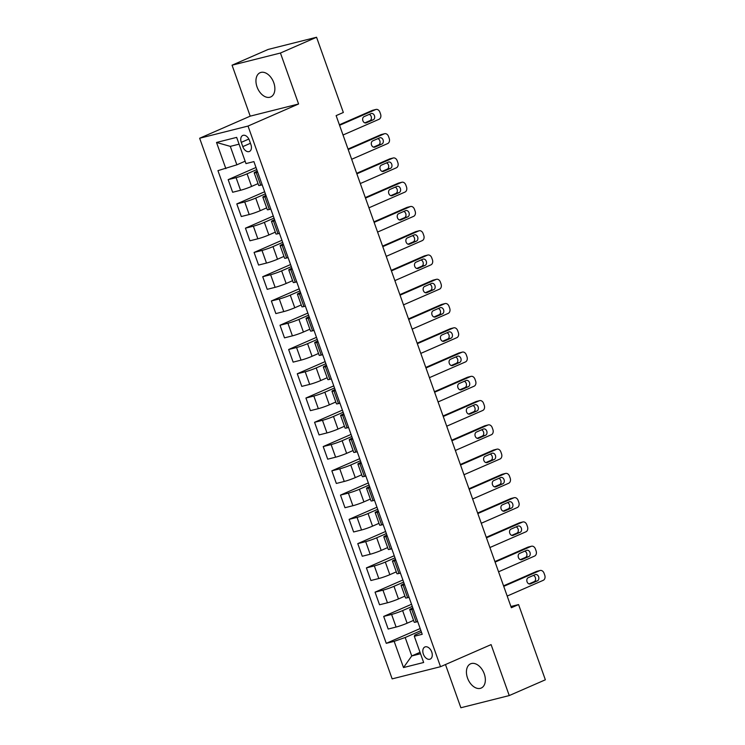 <?xml version="1.0" encoding="UTF-8"?>
<svg xmlns="http://www.w3.org/2000/svg" width="745" height="745" viewBox="0 0 745 745"><rect width="100%" height="100%" fill="white"/><g stroke="black" fill="none" stroke-linecap="round" stroke-linejoin="round"><path stroke-width="1.12" d="M484.259 673.834A13.233 8.558 -113.6 0 0 470.598 663.814A13.233 8.558 -113.6 0 0 467.525 678.043A13.233 8.558 -113.6 0 0 481.186 688.063A13.233 8.558 -113.6 0 0 484.259 673.834M273.778 82.723A13.233 8.558 -113.6 0 0 260.117 72.703A13.233 8.558 -113.6 0 0 257.044 86.942A13.233 8.558 -113.6 0 0 270.705 96.962A13.233 8.558 -113.6 0 0 273.778 82.723M431.728 651.987A6.612 4.284 -113.6 0 0 424.892 646.977A6.612 4.284 -113.6 0 0 423.356 654.101A6.612 4.284 -113.6 0 0 430.191 659.111A6.612 4.284 -113.6 0 0 431.728 651.987M445.473 664.54L460.866 707.75L509.245 695.569L545.359 679.803L518.576 604.577L510.912 606.505M199.641 138.244L392.149 678.872L440.528 666.701L248.02 126.063L199.641 138.244L250.208 116.155L298.587 103.983L280.437 53.025L232.058 65.197L250.208 116.155M232.058 65.197L268.181 49.431L316.56 37.25L280.437 53.025M316.56 37.25L343.343 112.476L336.125 115.624L511.349 607.734L518.576 604.577M241.278 142.351L242.796 146.625A6.407 4.144 -113.6 0 0 249.417 151.477A6.407 4.144 -113.6 0 0 250.907 144.586L249.389 140.311A6.407 4.144 -113.6 0 0 242.768 135.46A6.407 4.144 -113.6 0 0 241.278 142.351L248.839 139.054M239.08 144.167L230.298 146.374L236.863 164.813L217.95 170.652L386.264 643.335L420.171 628.538M225.856 168.659L216.525 142.453L236.659 137.378L245.99 163.593L253.905 161.6L422.219 634.293L414.313 636.277L423.644 662.491L403.511 667.557L394.17 641.352L386.264 643.335M509.245 695.569L491.095 644.611L440.528 666.701M298.587 103.983L248.02 126.063M414.313 636.277L414.863 635.075L421.474 632.188M413.214 608.991L411.734 609.363A8.27 0.68 160.4 0 1 409.722 609.615A8.27 0.68 160.4 0 1 412.283 608.153L412.832 607.92M404.572 584.732L403.101 585.095A8.27 0.68 160.4 0 1 401.08 585.346A8.27 0.68 160.4 0 1 403.65 583.894L404.19 583.652M395.93 560.464L394.459 560.836A8.27 0.68 160.4 0 1 392.447 561.087A8.27 0.68 160.4 0 1 395.008 559.625L395.548 559.393M387.288 536.195L385.817 536.568A8.27 0.68 160.4 0 1 383.805 536.819A8.27 0.68 160.4 0 1 386.366 535.357L386.906 535.124M378.646 511.927L377.175 512.299A8.27 0.68 160.4 0 1 375.163 512.551A8.27 0.68 160.4 0 1 377.724 511.098L378.264 510.856M370.014 487.668L368.533 488.04A8.27 0.68 160.4 0 1 366.521 488.292A8.27 0.68 160.4 0 1 369.082 486.83L369.632 486.597M361.372 463.399L359.891 463.772A8.27 0.68 160.4 0 1 357.879 464.023A8.27 0.68 160.4 0 1 360.44 462.561L360.99 462.328M352.73 439.131L351.249 439.503A8.27 0.68 160.4 0 1 349.237 439.755A8.27 0.68 160.4 0 1 351.798 438.302L352.348 438.06M344.088 414.872L342.616 415.244A8.27 0.68 160.4 0 1 340.605 415.496A8.27 0.68 160.4 0 1 343.166 414.034L343.706 413.792M335.446 390.603L333.974 390.976A8.27 0.68 160.4 0 1 331.963 391.227A8.27 0.68 160.4 0 1 334.524 389.765L335.064 389.533M326.804 366.335L325.332 366.708A8.27 0.68 160.4 0 1 323.321 366.959A8.27 0.68 160.4 0 1 325.882 365.506L326.422 365.264M318.162 342.076L316.69 342.449A8.27 0.68 160.4 0 1 314.679 342.691A8.27 0.68 160.4 0 1 317.24 341.238L317.78 340.996M309.529 317.808L308.048 318.18A8.27 0.68 160.4 0 1 306.037 318.432A8.27 0.68 160.4 0 1 308.598 316.97L309.147 316.737M300.887 293.539L299.406 293.912A8.27 0.68 160.4 0 1 297.395 294.163A8.27 0.68 160.4 0 1 299.956 292.711L300.505 292.468M292.245 269.28L290.774 269.643A8.27 0.68 160.4 0 1 288.762 269.895A8.27 0.68 160.4 0 1 291.323 268.442L291.863 268.2M283.603 245.012L282.131 245.384A8.27 0.68 160.4 0 1 280.12 245.636A8.27 0.68 160.4 0 1 282.681 244.174L283.221 243.941M274.961 220.744L273.49 221.116A8.27 0.68 160.4 0 1 271.478 221.367A8.27 0.68 160.4 0 1 274.039 219.905L274.579 219.673M266.319 196.484L264.847 196.848A8.27 0.68 160.4 0 1 262.836 197.099A8.27 0.68 160.4 0 1 265.397 195.646L265.937 195.404M257.686 172.216L256.206 172.589A8.27 0.68 160.4 0 1 254.194 172.84A8.27 0.68 160.4 0 1 256.755 171.378L257.304 171.145M420.031 652.331L411.752 655.954L420.525 653.738M245.142 161.199L236.863 164.813M256.746 169.59L247.079 173.818A8.27 0.68 160.4 0 1 236.072 177.655L228.166 179.647L256.001 167.485M258.031 183.615L251.577 186.436A8.27 0.68 160.4 0 1 240.57 190.273L232.654 192.266L228.166 179.647M265.388 193.858L255.721 198.077A8.27 0.68 160.4 0 1 244.714 201.923L236.798 203.916L264.643 191.754M266.673 207.874L260.219 210.695A8.27 0.68 160.4 0 1 249.203 214.541L241.296 216.525L236.798 203.916M274.03 218.127L264.363 222.345A8.27 0.68 160.4 0 1 253.356 226.182L245.44 228.175L273.285 216.022M275.315 232.142L268.852 234.964A8.27 0.68 160.4 0 1 257.844 238.8L249.938 240.793L245.44 228.175M282.672 242.386L273.005 246.614A8.27 0.68 160.4 0 1 261.998 250.45L254.082 252.443L281.917 240.29M283.957 256.41L277.494 259.232A8.27 0.68 160.4 0 1 266.487 263.069L258.58 265.062L254.082 252.443M291.314 266.654L281.647 270.873A8.27 0.68 160.4 0 1 270.631 274.719L262.724 276.712L290.559 264.549M292.599 280.679L286.136 283.491A8.27 0.68 160.4 0 1 275.129 287.337L267.213 289.33L262.724 276.712M299.956 290.923L290.28 295.141A8.27 0.68 160.4 0 1 279.273 298.978L271.366 300.971L299.201 288.818M301.231 304.938L294.778 307.76A8.27 0.68 160.4 0 1 283.771 311.596L275.855 313.589L271.366 300.971M308.588 315.182L298.922 319.409A8.27 0.68 160.4 0 1 287.915 323.246L280.008 325.239L307.843 313.086M309.873 329.206L303.42 332.028A8.27 0.68 160.4 0 1 292.413 335.865L284.497 337.858L280.008 325.239M317.23 339.45L307.564 343.669A8.27 0.68 160.4 0 1 296.557 347.515L288.65 349.507L316.485 337.345M318.515 353.475L312.062 356.287A8.27 0.68 160.4 0 1 301.045 360.133L293.139 362.126L288.65 349.507M325.872 363.718L316.206 367.937A8.27 0.68 160.4 0 1 305.199 371.783L297.283 373.767L325.127 361.614M327.157 377.734L320.695 380.555A8.27 0.68 160.4 0 1 309.687 384.392L301.781 386.385L297.283 373.767M334.514 387.987L324.848 392.205A8.27 0.68 160.4 0 1 313.841 396.042L305.925 398.035L333.76 385.882M335.799 402.002L329.337 404.824A8.27 0.68 160.4 0 1 318.329 408.66L310.423 410.653L305.925 398.035M343.156 412.246L333.49 416.474A8.27 0.68 160.4 0 1 322.473 420.31L314.567 422.303L342.402 410.141M344.441 426.27L337.979 429.083A8.27 0.68 160.4 0 1 326.971 432.929L319.065 434.922L314.567 422.303M351.798 436.514L342.132 440.733A8.27 0.68 160.4 0 1 331.115 444.579L323.209 446.562L351.044 434.41M353.074 450.529L346.621 453.351A8.27 0.68 160.4 0 1 335.613 457.197L327.698 459.181L323.209 446.562M360.431 460.783L350.765 465.001A8.27 0.68 160.4 0 1 339.757 468.838L331.851 470.831L359.686 458.678M361.716 474.798L355.263 477.62A8.27 0.68 160.4 0 1 344.255 481.456L336.34 483.449L331.851 470.831M369.073 485.042L359.407 489.269A8.27 0.68 160.4 0 1 348.399 493.106L340.493 495.099L368.328 482.937M370.358 499.066L363.905 501.888A8.27 0.68 160.4 0 1 352.888 505.725L344.982 507.718L340.493 495.099M377.715 509.31L368.049 513.529A8.27 0.68 160.4 0 1 357.041 517.375L349.126 519.358L376.97 507.205M379 523.325L372.547 526.147A8.27 0.68 160.4 0 1 361.53 529.993L353.624 531.977L349.126 519.358M386.357 533.578L376.691 537.797A8.27 0.68 160.4 0 1 365.683 541.634L357.768 543.626L385.612 531.474M387.642 547.594L381.179 550.415A8.27 0.68 160.4 0 1 370.172 554.252L362.266 556.245L357.768 543.626M394.999 557.837L385.333 562.065A8.27 0.68 160.4 0 1 374.325 565.902L366.41 567.895L394.245 555.733M396.284 571.862L389.821 574.684A8.27 0.68 160.4 0 1 378.814 578.52L370.908 580.513L366.41 567.895M403.641 582.106L393.975 586.324A8.27 0.68 160.4 0 1 382.958 590.17L375.052 592.163L402.887 580.001M404.926 596.121L398.463 598.943A8.27 0.68 160.4 0 1 387.456 602.789L379.54 604.772L375.052 592.163M412.283 606.374L402.607 610.593A8.27 0.68 160.4 0 1 391.6 614.429L383.694 616.422L411.529 604.269M413.559 620.389L407.105 623.211A8.27 0.68 160.4 0 1 396.098 627.048L388.182 629.041L383.694 616.422M420.916 630.633L405.187 637.506L411.752 655.954L403.511 667.557M262.175 184.834L260.703 185.207A8.27 0.68 160.4 0 1 258.692 185.458L254.194 172.84M270.817 209.103L269.336 209.466A8.27 0.68 160.4 0 1 267.325 209.718L262.836 197.099M279.459 233.362L277.978 233.734A8.27 0.68 160.4 0 1 275.967 233.986L271.478 221.367M288.101 257.63L286.62 258.003A8.27 0.68 160.4 0 1 284.609 258.254L280.12 245.636M296.733 281.899L295.262 282.262A8.27 0.68 160.4 0 1 293.251 282.513L288.762 269.895M305.376 306.158L303.904 306.53A8.27 0.68 160.4 0 1 301.893 306.782L297.395 294.163M314.017 330.426L312.546 330.799A8.27 0.68 160.4 0 1 310.535 331.05L306.037 318.432M322.66 354.695L321.188 355.067A8.27 0.68 160.4 0 1 319.177 355.309L314.679 342.691M331.301 378.954L329.821 379.326A8.27 0.68 160.4 0 1 327.809 379.578L323.321 366.959M339.944 403.222L338.463 403.594A8.27 0.68 160.4 0 1 336.451 403.846L331.963 391.227M348.576 427.49L347.105 427.863A8.27 0.68 160.4 0 1 345.093 428.105L340.605 415.496M357.218 451.749L355.747 452.122A8.27 0.68 160.4 0 1 353.735 452.373L349.237 439.755M365.86 476.018L364.389 476.39A8.27 0.68 160.4 0 1 362.377 476.642L357.879 464.023M374.502 500.286L373.031 500.659A8.27 0.68 160.4 0 1 371.019 500.91L366.521 488.292M383.144 524.545L381.663 524.918A8.27 0.68 160.4 0 1 379.652 525.169L375.163 512.551M391.786 548.814L390.305 549.186A8.27 0.68 160.4 0 1 388.294 549.438L383.805 536.819M400.428 573.082L398.947 573.454A8.27 0.68 160.4 0 1 396.936 573.706L392.447 561.087M409.061 597.35L407.59 597.714A8.27 0.68 160.4 0 1 405.578 597.965L401.08 585.346M394.17 641.352L405.187 637.506M417.703 621.609L416.231 621.982A8.27 0.68 160.4 0 1 414.22 622.233L409.722 609.615M230.298 146.374L216.525 142.453M339.571 125.309L375.61 109.571A4.135 3.138 75.9 0 1 375.983 109.441A4.135 3.138 75.9 0 1 379.885 112.188L380.574 114.134A4.135 3.138 75.9 0 1 379.065 119.275L343.026 135.013M375.983 109.441L372.714 110.269A4.135 3.138 -104.1 0 0 372.342 110.39L339.385 124.788M371.029 113.594A3.306 2.505 -104.1 0 1 371.327 113.491A3.306 2.505 -104.1 0 1 374.512 115.885A3.306 2.505 -104.1 0 1 373.245 119.805L366.307 122.832A3.306 2.505 -104.1 0 1 366.009 122.934A3.306 2.505 -104.1 0 1 362.824 120.541A3.306 2.505 -104.1 0 1 364.1 116.62L371.029 113.594M369.231 114.376A3.306 2.505 -104.1 0 1 371.401 117.449A3.306 2.505 -104.1 0 1 369.976 120.625L364.836 122.869M348.213 149.577L384.252 133.839A4.135 3.138 75.9 0 1 384.625 133.709A4.135 3.138 75.9 0 1 388.527 136.456L389.216 138.402A4.135 3.138 75.9 0 1 387.707 143.543L351.668 159.281M384.625 133.709L381.356 134.528A4.135 3.138 -104.1 0 0 380.984 134.659L348.027 149.056M379.671 137.853A3.306 2.505 -104.1 0 1 379.969 137.75A3.306 2.505 -104.1 0 1 383.154 140.153A3.306 2.505 -104.1 0 1 381.887 144.064L374.949 147.091A3.306 2.505 -104.1 0 1 374.651 147.193A3.306 2.505 -104.1 0 1 371.466 144.8A3.306 2.505 -104.1 0 1 372.742 140.88L379.671 137.853M377.873 138.644A3.306 2.505 -104.1 0 1 380.043 141.718A3.306 2.505 -104.1 0 1 378.618 144.893L373.478 147.138M356.846 173.846L392.894 158.098A4.135 3.138 75.9 0 1 393.267 157.977A4.135 3.138 75.9 0 1 397.169 160.724L397.858 162.661A4.135 3.138 75.9 0 1 396.349 167.811L360.31 183.549M393.267 157.977L389.998 158.797A4.135 3.138 -104.1 0 0 389.626 158.927L356.659 173.315M388.313 162.121A3.306 2.505 -104.1 0 1 388.611 162.019A3.306 2.505 -104.1 0 1 391.796 164.412A3.306 2.505 -104.1 0 1 390.529 168.333L383.591 171.359A3.306 2.505 -104.1 0 1 383.293 171.462A3.306 2.505 -104.1 0 1 380.108 169.068A3.306 2.505 -104.1 0 1 381.375 165.148L388.313 162.121M386.515 162.904A3.306 2.505 -104.1 0 1 388.685 165.986A3.306 2.505 -104.1 0 1 387.26 169.152L382.12 171.397M365.488 198.105L401.536 182.367A4.135 3.138 75.9 0 1 401.909 182.236A4.135 3.138 75.9 0 1 405.801 184.993L406.5 186.93A4.135 3.138 75.9 0 1 404.991 192.07L368.943 207.808M401.909 182.236L398.64 183.065A4.135 3.138 -104.1 0 0 398.268 183.186L365.301 197.583M396.955 186.39A3.306 2.505 -104.1 0 1 397.253 186.287A3.306 2.505 -104.1 0 1 400.438 188.681A3.306 2.505 -104.1 0 1 399.171 192.601L392.233 195.628A3.306 2.505 -104.1 0 1 391.935 195.73A3.306 2.505 -104.1 0 1 388.75 193.337A3.306 2.505 -104.1 0 1 390.017 189.416L396.955 186.39M395.157 187.172A3.306 2.505 -104.1 0 1 397.327 190.254A3.306 2.505 -104.1 0 1 395.902 193.421L390.762 195.665M374.13 222.373L410.178 206.635A4.135 3.138 75.9 0 1 410.551 206.505A4.135 3.138 75.9 0 1 414.444 209.252L415.142 211.198A4.135 3.138 75.9 0 1 413.633 216.339L377.585 232.077M410.551 206.505L407.282 207.324A4.135 3.138 -104.1 0 0 406.91 207.455L373.943 221.852M405.597 210.649A3.306 2.505 -104.1 0 1 405.895 210.546A3.306 2.505 -104.1 0 1 409.079 212.949A3.306 2.505 -104.1 0 1 407.804 216.86L400.875 219.896A3.306 2.505 -104.1 0 1 400.577 219.989A3.306 2.505 -104.1 0 1 397.392 217.596A3.306 2.505 -104.1 0 1 398.659 213.675L405.597 210.649M403.799 211.44A3.306 2.505 -104.1 0 1 405.969 214.513A3.306 2.505 -104.1 0 1 404.535 217.689L399.404 219.933M382.772 246.642L418.811 230.894A4.135 3.138 75.9 0 1 419.184 230.773A4.135 3.138 75.9 0 1 423.086 233.52L423.775 235.457A4.135 3.138 75.9 0 1 422.275 240.607L386.227 256.345M419.184 230.773L415.915 231.593A4.135 3.138 -104.1 0 0 415.542 231.723L382.585 246.111M414.239 234.917A3.306 2.505 -104.1 0 1 414.537 234.815A3.306 2.505 -104.1 0 1 417.721 237.208A3.306 2.505 -104.1 0 1 416.446 241.129L409.508 244.155A3.306 2.505 -104.1 0 1 409.21 244.258A3.306 2.505 -104.1 0 1 406.034 241.864A3.306 2.505 -104.1 0 1 407.301 237.944L414.239 234.917M412.441 235.699A3.306 2.505 -104.1 0 1 414.602 238.782A3.306 2.505 -104.1 0 1 413.177 241.948L408.046 244.192M391.414 270.901L427.453 255.162A4.135 3.138 75.9 0 1 427.826 255.032A4.135 3.138 75.9 0 1 431.728 257.789L432.417 259.726A4.135 3.138 75.9 0 1 430.908 264.866L394.869 280.614M427.826 255.032L424.557 255.861A4.135 3.138 -104.1 0 0 424.184 255.991L391.227 270.379M422.881 259.185A3.306 2.505 -104.1 0 1 423.179 259.083A3.306 2.505 -104.1 0 1 426.354 261.476A3.306 2.505 -104.1 0 1 425.088 265.397L418.15 268.423A3.306 2.505 -104.1 0 1 417.852 268.526A3.306 2.505 -104.1 0 1 414.667 266.133A3.306 2.505 -104.1 0 1 415.943 262.212L422.881 259.185M421.074 259.968A3.306 2.505 -104.1 0 1 423.244 263.05A3.306 2.505 -104.1 0 1 421.819 266.216L416.678 268.461M400.056 295.169L436.095 279.431A4.135 3.138 75.9 0 1 436.468 279.3A4.135 3.138 75.9 0 1 440.37 282.048L441.059 283.994A4.135 3.138 75.9 0 1 439.55 289.135L403.511 304.873M436.468 279.3L433.199 280.129A4.135 3.138 -104.1 0 0 432.826 280.25L399.869 294.647M431.513 283.445A3.306 2.505 -104.1 0 1 431.811 283.342A3.306 2.505 -104.1 0 1 434.996 285.745A3.306 2.505 -104.1 0 1 433.73 289.656L426.792 292.692A3.306 2.505 -104.1 0 1 426.494 292.794A3.306 2.505 -104.1 0 1 423.309 290.392A3.306 2.505 -104.1 0 1 424.585 286.48L431.513 283.445M429.716 284.236A3.306 2.505 -104.1 0 1 431.886 287.309A3.306 2.505 -104.1 0 1 430.461 290.485L425.321 292.729M408.698 319.437L444.737 303.699A4.135 3.138 75.9 0 1 445.11 303.569A4.135 3.138 75.9 0 1 449.012 306.316L449.701 308.253A4.135 3.138 75.9 0 1 448.192 313.403L412.153 329.141M445.11 303.569L441.841 304.388A4.135 3.138 -104.1 0 0 441.468 304.519L408.502 318.907M440.155 307.713A3.306 2.505 -104.1 0 1 440.453 307.611A3.306 2.505 -104.1 0 1 443.638 310.004A3.306 2.505 -104.1 0 1 442.372 313.924L435.434 316.951A3.306 2.505 -104.1 0 1 435.136 317.053A3.306 2.505 -104.1 0 1 431.951 314.66A3.306 2.505 -104.1 0 1 433.217 310.74L440.155 307.713M438.358 308.495A3.306 2.505 -104.1 0 1 440.528 311.578A3.306 2.505 -104.1 0 1 439.103 314.744L433.963 316.988M417.33 343.696L453.379 327.958A4.135 3.138 75.9 0 1 453.752 327.837A4.135 3.138 75.9 0 1 457.654 330.584L458.343 332.521A4.135 3.138 75.9 0 1 456.834 337.671L420.785 353.409M453.752 327.837L450.483 328.657A4.135 3.138 -104.1 0 0 450.11 328.787L417.144 343.175M448.797 331.981A3.306 2.505 -104.1 0 1 449.095 331.879A3.306 2.505 -104.1 0 1 452.28 334.272A3.306 2.505 -104.1 0 1 451.014 338.193L444.076 341.219A3.306 2.505 -104.1 0 1 443.778 341.322A3.306 2.505 -104.1 0 1 440.593 338.928A3.306 2.505 -104.1 0 1 441.86 335.008L448.797 331.981M447 332.764A3.306 2.505 -104.1 0 1 449.17 335.846A3.306 2.505 -104.1 0 1 447.745 339.012L442.604 341.257M425.972 367.965L462.021 352.227A4.135 3.138 75.9 0 1 462.394 352.096A4.135 3.138 75.9 0 1 466.286 354.844L466.985 356.79A4.135 3.138 75.9 0 1 465.476 361.93L429.427 377.668M462.394 352.096L459.125 352.925A4.135 3.138 -104.1 0 0 458.752 353.046L425.786 367.443M457.439 356.24A3.306 2.505 -104.1 0 1 457.737 356.138A3.306 2.505 -104.1 0 1 460.922 358.541A3.306 2.505 -104.1 0 1 459.646 362.452L452.718 365.488A3.306 2.505 -104.1 0 1 452.42 365.59A3.306 2.505 -104.1 0 1 449.235 363.188A3.306 2.505 -104.1 0 1 450.502 359.276L457.439 356.24M455.642 357.032A3.306 2.505 -104.1 0 1 457.812 360.105A3.306 2.505 -104.1 0 1 456.378 363.281L451.247 365.525M434.614 392.233L470.654 376.495A4.135 3.138 75.9 0 1 471.036 376.365A4.135 3.138 75.9 0 1 474.928 379.112L475.617 381.049A4.135 3.138 75.9 0 1 474.118 386.199L438.069 401.937M471.036 376.365L467.767 377.184A4.135 3.138 -104.1 0 0 467.385 377.315L434.428 391.712M466.081 380.509A3.306 2.505 -104.1 0 1 466.379 380.406A3.306 2.505 -104.1 0 1 469.564 382.8A3.306 2.505 -104.1 0 1 468.288 386.72L461.36 389.747A3.306 2.505 -104.1 0 1 461.053 389.849A3.306 2.505 -104.1 0 1 457.877 387.456A3.306 2.505 -104.1 0 1 459.144 383.535L466.081 380.509M464.284 381.291A3.306 2.505 -104.1 0 1 466.454 384.373A3.306 2.505 -104.1 0 1 465.02 387.549L459.888 389.784M443.256 416.492L479.296 400.754A4.135 3.138 75.9 0 1 479.668 400.633A4.135 3.138 75.9 0 1 483.57 403.38L484.259 405.317A4.135 3.138 75.9 0 1 482.751 410.467L446.711 426.205M479.668 400.633L476.4 401.453A4.135 3.138 -104.1 0 0 476.027 401.583L443.07 415.971M474.723 404.777A3.306 2.505 -104.1 0 1 475.021 404.675A3.306 2.505 -104.1 0 1 478.206 407.068A3.306 2.505 -104.1 0 1 476.93 410.989L469.993 414.015A3.306 2.505 -104.1 0 1 469.695 414.118A3.306 2.505 -104.1 0 1 466.51 411.724A3.306 2.505 -104.1 0 1 467.786 407.804L474.723 404.777M472.917 405.559A3.306 2.505 -104.1 0 1 475.087 408.642A3.306 2.505 -104.1 0 1 473.662 411.808L468.531 414.052M451.898 440.761L487.938 425.022A4.135 3.138 75.9 0 1 488.31 424.892A4.135 3.138 75.9 0 1 492.212 427.639L492.901 429.586A4.135 3.138 75.9 0 1 491.393 434.726L455.353 450.464M488.31 424.892L485.042 425.721A4.135 3.138 -104.1 0 0 484.669 425.842L451.712 440.239M483.356 429.036A3.306 2.505 -104.1 0 1 483.654 428.943A3.306 2.505 -104.1 0 1 486.839 431.336A3.306 2.505 -104.1 0 1 485.572 435.257L478.635 438.284A3.306 2.505 -104.1 0 1 478.337 438.386A3.306 2.505 -104.1 0 1 475.152 435.983A3.306 2.505 -104.1 0 1 476.428 432.072L483.356 429.036M481.559 429.828A3.306 2.505 -104.1 0 1 483.729 432.901A3.306 2.505 -104.1 0 1 482.304 436.076L477.163 438.321M460.54 465.029L496.58 449.291A4.135 3.138 75.9 0 1 496.952 449.161A4.135 3.138 75.9 0 1 500.854 451.908L501.543 453.854A4.135 3.138 75.9 0 1 500.035 458.995L463.995 474.733M496.952 449.161L493.684 449.98A4.135 3.138 -104.1 0 0 493.311 450.11L460.354 464.508M491.998 453.305A3.306 2.505 -104.1 0 1 492.296 453.202A3.306 2.505 -104.1 0 1 495.481 455.595A3.306 2.505 -104.1 0 1 494.214 459.516L487.277 462.543A3.306 2.505 -104.1 0 1 486.979 462.645A3.306 2.505 -104.1 0 1 483.794 460.252A3.306 2.505 -104.1 0 1 485.07 456.331L491.998 453.305M490.201 454.087A3.306 2.505 -104.1 0 1 492.371 457.169A3.306 2.505 -104.1 0 1 490.946 460.345L485.805 462.58M469.173 489.288L505.222 473.55A4.135 3.138 75.9 0 1 505.594 473.429A4.135 3.138 75.9 0 1 509.496 476.176L510.185 478.113A4.135 3.138 75.9 0 1 508.677 483.263L472.637 499.001M505.594 473.429L502.326 474.248A4.135 3.138 -104.1 0 0 501.953 474.379L468.987 488.767M500.64 477.573A3.306 2.505 -104.1 0 1 500.938 477.471A3.306 2.505 -104.1 0 1 504.123 479.864A3.306 2.505 -104.1 0 1 502.856 483.784L495.919 486.811A3.306 2.505 -104.1 0 1 495.621 486.913A3.306 2.505 -104.1 0 1 492.436 484.52A3.306 2.505 -104.1 0 1 493.702 480.6L500.64 477.573M498.843 478.355A3.306 2.505 -104.1 0 1 501.012 481.438A3.306 2.505 -104.1 0 1 499.588 484.604L494.447 486.848M477.815 513.556L513.864 497.818A4.135 3.138 75.9 0 1 514.236 497.688A4.135 3.138 75.9 0 1 518.129 500.435L518.827 502.381A4.135 3.138 75.9 0 1 517.319 507.522L481.27 523.26M514.236 497.688L510.968 498.517A4.135 3.138 -104.1 0 0 510.595 498.638L477.629 513.035M509.282 501.841A3.306 2.505 -104.1 0 1 509.58 501.739A3.306 2.505 -104.1 0 1 512.765 504.132A3.306 2.505 -104.1 0 1 511.489 508.053L504.561 511.079A3.306 2.505 -104.1 0 1 504.263 511.182A3.306 2.505 -104.1 0 1 501.078 508.788A3.306 2.505 -104.1 0 1 502.344 504.868L509.282 501.841M507.485 502.624A3.306 2.505 -104.1 0 1 509.654 505.697A3.306 2.505 -104.1 0 1 508.22 508.872L503.089 511.117M486.457 537.825L522.506 522.087A4.135 3.138 75.9 0 1 522.878 521.956A4.135 3.138 75.9 0 1 526.771 524.704L527.469 526.65A4.135 3.138 75.9 0 1 525.961 531.79L489.912 547.528M522.878 521.956L519.61 522.776A4.135 3.138 -104.1 0 0 519.237 522.906L486.271 537.303M517.924 526.1A3.306 2.505 -104.1 0 1 518.222 525.998A3.306 2.505 -104.1 0 1 521.407 528.401A3.306 2.505 -104.1 0 1 520.131 532.312L513.203 535.338A3.306 2.505 -104.1 0 1 512.905 535.441A3.306 2.505 -104.1 0 1 509.72 533.048A3.306 2.505 -104.1 0 1 510.986 529.127L517.924 526.1M516.127 526.892A3.306 2.505 -104.1 0 1 518.296 529.965A3.306 2.505 -104.1 0 1 516.862 533.141L511.731 535.385M495.099 562.093L531.138 546.346A4.135 3.138 75.9 0 1 531.511 546.225A4.135 3.138 75.9 0 1 535.413 548.972L536.102 550.909A4.135 3.138 75.9 0 1 534.603 556.059L498.554 571.797M531.511 546.225L528.242 547.044A4.135 3.138 -104.1 0 0 527.87 547.175L494.913 561.562M526.566 550.369A3.306 2.505 -104.1 0 1 526.864 550.266A3.306 2.505 -104.1 0 1 530.049 552.66A3.306 2.505 -104.1 0 1 528.773 556.58L521.835 559.607A3.306 2.505 -104.1 0 1 521.537 559.709A3.306 2.505 -104.1 0 1 518.352 557.316A3.306 2.505 -104.1 0 1 519.628 553.395L526.566 550.369M524.769 551.151A3.306 2.505 -104.1 0 1 526.929 554.233A3.306 2.505 -104.1 0 1 525.504 557.4L520.373 559.644M503.741 586.352L539.78 570.614A4.135 3.138 75.9 0 1 540.153 570.484A4.135 3.138 75.9 0 1 544.055 573.24L544.744 575.177A4.135 3.138 75.9 0 1 543.235 580.318L507.196 596.056M540.153 570.484L536.884 571.313A4.135 3.138 -104.1 0 0 536.512 571.434L503.555 585.831M535.199 574.637A3.306 2.505 -104.1 0 1 535.506 574.535A3.306 2.505 -104.1 0 1 538.682 576.928A3.306 2.505 -104.1 0 1 537.415 580.849L530.477 583.875A3.306 2.505 -104.1 0 1 530.179 583.978A3.306 2.505 -104.1 0 1 526.994 581.584A3.306 2.505 -104.1 0 1 528.27 577.664L535.199 574.637M533.401 575.419A3.306 2.505 -104.1 0 1 535.571 578.502A3.306 2.505 -104.1 0 1 534.146 581.668L529.006 583.912M251.577 186.436L247.079 173.818M260.219 210.695L255.721 198.077M268.852 234.964L264.363 222.345M277.494 259.232L273.005 246.614M286.136 283.491L281.647 270.873M294.778 307.76L290.28 295.141M303.42 332.028L298.922 319.409M312.062 356.287L307.564 343.669M320.695 380.555L316.206 367.937M329.337 404.824L324.848 392.205M337.979 429.083L333.49 416.474M346.621 453.351L342.132 440.733M355.263 477.62L350.765 465.001M363.905 501.888L359.407 489.269M372.547 526.147L368.049 513.529M381.179 550.415L376.691 537.797M389.821 574.684L385.333 562.065M398.463 598.943L393.975 586.324M407.105 623.211L402.607 610.593M240.57 190.273L236.072 177.655M260.703 185.207L256.206 172.589M269.336 209.466L264.847 196.848M249.203 214.541L244.714 201.923M277.978 233.734L273.49 221.116M257.844 238.8L253.356 226.182M286.62 258.003L282.131 245.384M266.487 263.069L261.998 250.45M295.262 282.262L290.774 269.643M275.129 287.337L270.631 274.719M303.904 306.53L299.406 293.912M283.771 311.596L279.273 298.978M312.546 330.799L308.048 318.18M292.413 335.865L287.915 323.246M321.188 355.067L316.69 342.449M301.045 360.133L296.557 347.515M329.821 379.326L325.332 366.708M309.687 384.392L305.199 371.783M338.463 403.594L333.974 390.976M318.329 408.66L313.841 396.042M347.105 427.863L342.616 415.244M326.971 432.929L322.473 420.31M355.747 452.122L351.249 439.503M335.613 457.197L331.115 444.579M364.389 476.39L359.891 463.772M344.255 481.456L339.757 468.838M373.031 500.659L368.533 488.04M352.888 505.725L348.399 493.106M381.663 524.918L377.175 512.299M361.53 529.993L357.041 517.375M390.305 549.186L385.817 536.568M370.172 554.252L365.683 541.634M398.947 573.454L394.459 560.836M378.814 578.52L374.325 565.902M407.59 597.714L403.101 585.095M387.456 602.789L382.958 590.17M416.231 621.982L411.734 609.363M396.098 627.048L391.6 614.429M250.441 143.282L242.796 146.625M372.342 110.39L375.61 109.571M373.245 119.805L369.976 120.625M366.307 122.832L365.702 122.981M380.984 134.659L384.252 133.839M381.887 144.064L378.618 144.893M374.949 147.091L374.344 147.249M389.626 158.927L392.894 158.098M390.529 168.333L387.26 169.152M383.591 171.359L382.977 171.518M398.268 183.186L401.536 182.367M399.171 192.601L395.902 193.421M392.233 195.628L391.619 195.777M406.91 207.455L410.178 206.635M407.804 216.86L404.535 217.689M400.875 219.896L400.261 220.045M415.542 231.723L418.811 230.894M416.446 241.129L413.177 241.948M409.508 244.155L408.903 244.313M424.184 255.991L427.453 255.162M425.088 265.397L421.819 266.216M418.15 268.423L417.545 268.572M432.826 280.25L436.095 279.431M433.73 289.656L430.461 290.485M426.792 292.692L426.187 292.841M441.468 304.519L444.737 303.699M442.372 313.924L439.103 314.744M435.434 316.951L434.829 317.109M450.11 328.787L453.379 327.958M451.014 338.193L447.745 339.012M444.076 341.219L443.461 341.368M458.752 353.046L462.021 352.227M459.646 362.452L456.378 363.281M452.718 365.488L452.103 365.637M467.385 377.315L470.654 376.495M468.288 386.72L465.02 387.549M461.36 389.747L460.745 389.905M476.027 401.583L479.296 400.754M476.93 410.989L473.662 411.808M469.993 414.015L469.387 414.173M484.669 425.842L487.938 425.022M485.572 435.257L482.304 436.076M478.635 438.284L478.029 438.433M493.311 450.11L496.58 449.291M494.214 459.516L490.946 460.345M487.277 462.543L486.671 462.701M501.953 474.379L505.222 473.55M502.856 483.784L499.588 484.604M495.919 486.811L495.304 486.969M510.595 498.638L513.864 497.818M511.489 508.053L508.22 508.872M504.561 511.079L503.946 511.228M519.237 522.906L522.506 522.087M520.131 532.312L516.862 533.141M513.203 535.338L512.588 535.497M527.87 547.175L531.138 546.346M528.773 556.58L525.504 557.4M521.835 559.607L521.23 559.765M536.512 571.434L539.78 570.614M537.415 580.849L534.146 581.668M530.477 583.875L529.872 584.024"/></g></svg>

